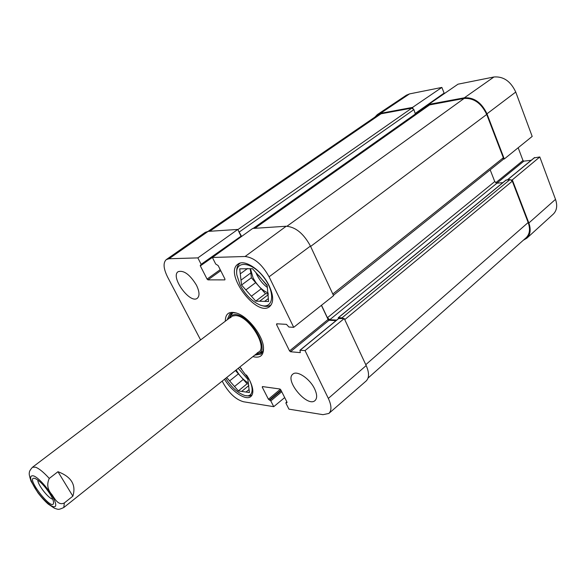 <?xml version="1.0" encoding="UTF-8"?>
<svg xmlns="http://www.w3.org/2000/svg" width="586" height="586" viewBox="0 0 586 586"><rect width="100%" height="100%" fill="white"/><g stroke="black" fill="none" stroke-linecap="round" stroke-linejoin="round"><path stroke-width="0.88" d="M338.342 318.725L338.437 317.693L342.019 317.861L343.367 318.491M321.502 305.255L327.413 317.751L329.772 319.736L336.694 320.073M238.348 230.562L241.608 236.429M368.045 378.065L526.089 237.777C529.766 234.18 530.462 229.089 528.169 222.512L512.311 181.169L510.069 179.536L505.952 180.21M502.898 182.62L496.95 183.184L494.752 181.572L490.174 169.83M333.405 295.293L503.052 159.531L503.337 157.766L486.717 114.446C481.355 103.217 473.825 97.877 464.119 98.448L429.413 104.945L254.646 228.32M254.251 228.35L415.533 114.563L413.914 109.611L411.833 108.102L381.039 113.787L377.809 115.105L208.052 231.389M52.703 499.118C48.572 498.745 37.233 484.161 37.892 480.066M49.993 493.932C44.573 485.743 39.562 480.571 34.962 478.425C23.755 475.363 53.773 513.973 53.568 502.356C53.399 500.371 52.213 497.565 49.993 493.932M72.862 496.159L64.328 502.949C58.366 505.967 54.718 498.715 51.934 494.591C47.503 489.684 46.609 484.3 49.261 478.432L57.97 471.715C71.367 476.762 76.334 484.915 72.862 496.159L57.97 471.715M49.261 478.432C43.708 472.301 39.123 468.544 35.49 467.174L32.486 467.24C30.194 469.84 29.154 471.657 29.381 472.682C28.875 473.466 29.439 476.337 31.087 481.296L37.9 492.738C41.474 497.404 44.895 501.177 48.169 504.055L54.505 508.282C58.453 509.41 57.97 510.179 63.801 507.513L258.778 351.915M503.374 159.092L504.29 158.982L532.183 136.421L515.746 92.053C510.721 81.286 503.447 76.261 493.939 76.986L458.003 84.186L428.6 104.425L464.354 97.803C474.067 97.232 481.604 102.565 486.973 113.809L504.29 158.982M428.6 104.425L428.945 105.275M412.991 108.432L412.573 107.399L441.866 87.424L409.489 93.914L406.391 95.188L377.311 114.6L380.446 113.347L412.573 107.399M374.894 117.105L377.311 114.6M534.285 157.861L539.794 156.953L512.303 179.88L528.843 223.002C531.114 229.514 530.447 234.576 526.851 238.18L523.349 240.209M512.303 179.88L511.388 179.968M518.171 147.76L522.983 160.52L523.847 161.143L531.187 160.308M526.851 238.18L553.287 214.124C556.868 210.55 557.608 205.627 555.506 199.357L539.794 156.953M441.866 87.424L444.107 93.093L443.836 93.892M252.112 394.957L249.446 396.033L245.937 395.675M236.693 271.963C236.532 267.949 237.586 265.084 239.85 263.37L240.223 263.121M271.311 304.654L270.966 304.94C268.681 306.617 265.641 306.822 261.839 305.54M248.867 385.544L241.688 391.411L238.341 390.906L234.517 386.504L243.263 379.435L247.072 383.801L248.523 384.006M238.341 390.906L247.072 383.801M238.216 368.323L247.893 379.42L249.424 392.561L246.01 392.049L249.072 389.543M235.477 370.506L238.399 373.861L229.631 380.893L226.694 377.516M239.762 367.085L241.718 369.055M246.435 374.952C255.166 387.397 253.467 398.773 243.937 395.184C237.162 392.488 231.082 386.87 225.691 378.322M246.01 392.049L241.688 391.411M234.517 386.504L229.631 380.893M243.263 379.435L238.399 373.861M248.31 382.98C243.432 380.028 239.388 375.685 236.187 369.942M240.993 280.145L250.859 272.878L251.357 277.764L255.664 282.628L245.871 289.931L241.542 285.03L239.718 268.849L252.463 268.681L267.143 285.243L268.6 301.497L264.638 301.38L268.337 298.552M241.542 285.03L251.357 277.764M247.563 268.513L240.282 273.838M268.285 294.641L259.627 301.233L255.752 301.123L251.409 296.208L261.173 288.847L265.487 293.725L268.242 293.776M255.752 301.123L265.487 293.725M240.121 285.023L236.832 274.9C234.532 259.884 251.855 261.158 264.044 277.727C276.489 294.099 272.798 310.998 259.063 304.581C251.387 300.838 245.073 294.319 240.121 285.023M264.638 301.38L259.627 301.233M251.409 296.208L245.871 289.931M261.173 288.847L255.664 282.628M268.161 293.037C262.03 290.304 256.983 285.214 253.035 277.764L250.464 268.71M250.859 272.878L250.134 268.71M259.239 353.182L262.272 352.75M231.411 313.049L230.239 315.883M256.119 354.039L258.111 353.658C271.025 350.465 249.607 314.147 234.825 314.506L230.972 315.415L228.643 318.696M257.371 352.699C269.611 349.674 249.321 315.268 235.308 315.583L232.334 316.074L230.254 317.817M284.686 397.572L273.75 406.677L243.512 401.762C236.019 399.645 229.338 393.558 223.471 383.508L222.204 381.098M200.602 339.939L167.603 277.068C163.399 268.527 162.967 262.696 166.307 259.583L169.024 258.741L197.863 257.891L237.791 229.434L208.147 231.382L205.254 232.349L166.307 259.583M338.679 318.557L344.246 318.535L305.042 350.589L299.995 350.223L300.296 352.625L290.495 351.739L289.543 350.904L276.548 324.556L276.717 323.794L286.459 324.351L288.898 327.032L293.703 327.325L333.581 295.674L310.434 246.061C303.621 233.536 295.542 226.929 286.202 226.24L252.698 228.452L212.381 257.466L245.095 256.5C254.075 257.51 262.074 264.279 269.084 276.804L293.703 327.325M305.042 350.589L328.343 398.414C331.603 405.519 331.779 410.537 328.863 413.445L366.155 380.981C369.305 377.867 369.319 372.725 366.191 365.561L344.246 318.535M237.791 229.434L241.212 236.715M321.399 305.335L328.087 319.473L329.024 320.264L336.042 320.608M239.784 367.07L249.592 380.211C253.43 388.137 253.863 393.572 250.889 396.51C246.003 401.066 231.792 391.602 224.526 379.252M269.15 285.77C273.662 295.754 273.823 302.691 269.626 306.581C256.829 317.729 223.566 273.354 237.894 264.191C244.487 258.565 262.015 270.454 269.15 285.77M314.609 388.855C317.151 394.371 317.312 398.253 315.07 400.516C307.555 407.966 284.269 380.336 292.817 374.161C296.948 370.03 309.855 378.629 314.609 388.855M196.427 285.126C199.518 291.579 199.819 295.945 197.321 298.245C190.047 304.39 169.962 276.592 178.151 271.677C183.814 270.043 189.908 274.526 196.427 285.126M227.192 319.795L229.815 313.891L232.723 312.741L236.488 313.005M263.568 347.842L262.894 351.556L261.063 354.091L254.698 355.175M252.852 356.64C260.638 358.551 264.161 355.123 263.414 346.363C262.074 334.848 248.713 317.656 237.879 313.525C229.573 310.639 225.383 313.202 225.31 321.223M212.381 257.466L215.692 264.022L218.168 265.59L224.973 279.097L224.856 279.888L207.957 279.866L207.07 279.09L200.339 265.912L200.302 265.165L201.174 265.07L201.137 264.323L197.863 257.891M273.75 406.677L270.805 400.905L268.425 399.242L262.279 387.214L262.425 386.57L279.874 388.994L280.767 389.793L286.972 402.099L287.008 402.692L285.924 402.677L285.961 403.263L288.927 409.145L322.989 414.676L328.863 413.445M528.169 222.512L365.781 364.682M512.311 181.169L344.751 319.619M510.069 179.536L342.019 317.861M506.333 179.902L338.437 317.693M496.95 183.184L329.772 319.736M494.752 181.572L327.413 317.751M503.337 157.766L332.804 294.011M486.717 114.446L310.609 246.45M464.119 98.448L286.986 226.225M429.802 104.784L254.851 228.306M428.681 104.623L253.159 228.415M413.914 109.611L239.396 231.91M411.833 108.102L237.872 229.595M209.7 231.28L381.039 113.787M33.534 475.876C40.273 478.03 55.34 497.448 55.692 504.429C56.483 511.812 42.822 500.949 35.021 488.211C29.754 479.194 29.256 475.085 33.534 475.876M64.328 502.949L63.801 507.513M495.69 182.781L522.983 160.52M496.855 183.191L523.847 161.143M507.615 179.777L534.674 157.546M415.423 113.31L444.107 93.093M415.686 113.999L428.747 104.784M528.843 223.002L555.506 199.357M464.354 97.803L493.939 76.986M486.973 113.809L515.746 92.053M380.446 113.347L409.489 93.914M267.187 285.741L258.565 275.274M267.348 287.477C263.004 284.217 259.532 280.02 256.924 274.878L255.899 272.563M231.682 312.961L230.452 315.605M259.561 353.05L262.425 352.508M232.964 312.719L229.829 316.433M258.602 353.453L262.982 351.329M328.087 319.473L289.543 350.904M329.024 320.264L290.495 351.739M277.456 323.838L276.548 324.556M339.008 318.293L300.208 350.164M220.732 270.681L207.957 279.866M220.219 269.655L207.07 279.09M215.655 255.108L200.339 265.912M236.261 240.275L201.254 264.967M241.095 236.165L201.137 264.323M262.968 386.643L262.279 387.214M286.906 401.967L286.129 402.633M281.734 391.712L270.805 400.905M281.207 390.657L269.934 400.121M280.98 390.21L269.296 400.026M280.342 389.25L268.425 399.242M310.434 246.061L269.084 276.804M208.147 231.382L169.024 258.741M366.191 365.561L328.343 398.414M286.202 226.24L245.095 256.5M338.217 317.759L506.092 179.997M254.331 228.342L415.533 114.563M32.486 467.24L231.353 316.645M507.476 179.792L534.432 157.649M443.543 94.141L443.99 93.826M338.789 318.359L299.995 350.223M232.752 242.809L201.174 265.07M286.862 401.879L285.924 402.677"/></g></svg>
